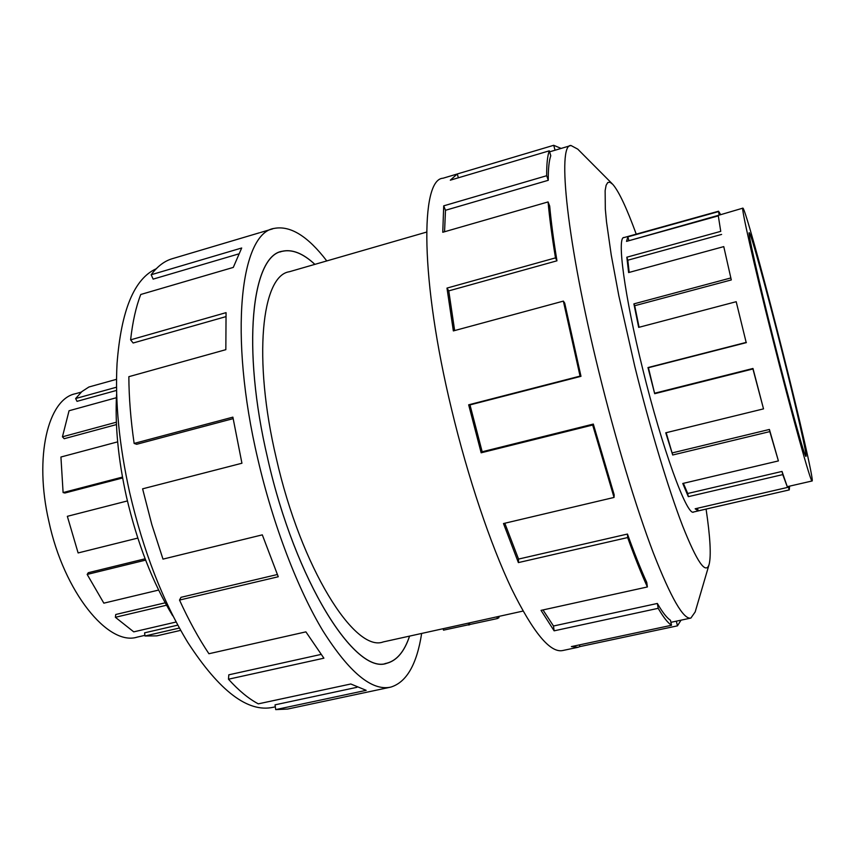 <?xml version="1.0" encoding="UTF-8"?>
<svg xmlns="http://www.w3.org/2000/svg" width="855" height="855" viewBox="0 0 855 855"><rect width="100%" height="100%" fill="white"/><g stroke="black" fill="none" stroke-linecap="round" stroke-linejoin="round"><path stroke-width="1.28" d="M314.854 264.377C303.14 253.465 292.325 249.104 282.396 251.306C251.926 255.335 241.27 346.809 267.733 458.675C241.238 346.767 251.894 255.271 282.374 251.231C292.314 249.04 303.162 253.411 314.897 264.366M426.581 232.09L289.353 271.74C261.78 275.502 252.588 358.224 276.293 458.269C300.992 567.955 354.921 653.006 383.275 641.913L523.025 611.069M144.901 635.34L137.195 637.125C108.296 646.423 63.858 592.098 48.842 521.304C33.911 456.613 48.083 398.964 75.443 393.728L81.289 392.103M117.659 441.853L60.929 457.019L63.099 492.566L64.862 493.014L122.628 477.966M116.398 397.714L69.052 410.753L62.436 436.809L64.2 438.711L116.462 424.572M116.537 379.31L88.909 387.005L81.877 391.579L75.635 398.537L77.014 401.348L116.59 390.404M75.635 398.537L116.537 387.197M62.436 436.809L116.366 422.21M63.099 492.566L122.468 477.079M781.812 350.432C795.759 405.58 807.462 456.431 805.966 456.335C805.154 458.868 789.379 402.299 773.123 337.693C758.139 278.345 747.484 231.107 749.236 232.752C750.701 232.239 766.871 291.074 781.812 350.432M772.012 336.058C792.019 415.573 811.213 484.293 812.122 480.97C813.917 480.841 799.489 418.319 782.624 351.619L777.088 329.859C760.694 265.766 744.598 207.915 742.899 208.139C740.74 205.959 753.586 263.105 772.012 336.058M746.383 342.62L648.421 367.714L654.684 393.695L647.972 367.565L746.159 342.406L736.198 301.708L746.159 342.406M789.582 486.185L789.272 489.904L698.182 510.895L695.158 508.778L787.519 487.425L782.753 474.611L688.307 496.67L682.782 483.47L778.403 460.92L769.821 431.604L672.703 454.999L665.746 432.801L763.515 408.872L752.977 368.473L654.951 393.15M666.173 432.705L672.703 454.999M778.403 460.92L769.414 429.456L672.5 452.84M683.38 483.332L687.709 493.495L688.307 496.67M787.519 487.425L782.026 471.426L687.709 493.495M812.122 480.97L787.337 486.666M763.515 408.872L752.934 368.965L654.684 393.695M275.321 706.818L273.247 707.267C248.025 712.888 219.543 691.278 187.811 642.458C162.781 601.279 143.394 551.325 129.661 492.576C119.187 445.092 114.976 402.085 117.05 363.567C121.154 310.322 134.214 278.719 156.219 268.759M172.71 615.803C152.671 582.8 137.27 543.182 126.497 496.958C118.225 459.563 114.912 425.405 116.558 394.486M421.654 633.448C416.855 664.388 406.553 682.29 390.746 687.121C371.936 691.257 349.374 672.586 323.062 631.097C297.839 589.384 273.162 525.216 257.847 459.135C228.285 333.856 240.661 232.688 274.359 228.371C290.465 225.41 307.939 236.269 326.781 260.935M233.126 418.64L136.672 444.29L134.139 443.424L232.881 417.144L241.933 463.239L142.603 488.836L151.805 524.521L162.984 559.117L262.314 534.856L278.26 576.751L179.518 600.071C188.837 620.473 198.638 638.364 208.919 653.733L305.898 631.866L323.895 658.19L228.477 679.212C238.78 690.605 248.73 698.824 258.317 703.847L350.817 683.989L366.186 690.338L275.716 709.607L287.643 709.052L389.998 687.281M275.716 709.607L275.043 704.841L356.898 687.324M228.477 679.212L228.809 674.819L321.01 654.438M179.518 600.071L180.993 597.324L277.319 574.528M624.321 237.476L623.968 237.498C616.722 236.717 624.439 295.509 642.682 368.911C662.262 448.993 687.121 516.687 693.619 512.049L694.025 511.889M612.18 183.739L577.766 149.144L570.99 145.5C556.926 143.683 566.833 242.008 598.853 371.711C615.611 440.015 636.141 507.806 653.38 553.025C671.057 598.115 683.551 619.8 690.883 618.069L695.179 611.945L709.073 564.589M636.238 234.152C626.651 207.915 618.838 191.317 612.789 184.359L609.989 182.254L607.745 182.532L606.11 185.311L605.137 190.633L605.319 209.005L606.526 221.99L611.229 254.95L618.838 295.809L634.773 366.346C649.982 428.013 668.343 488.868 682.547 525.729C697.049 562.205 705.931 575.041 709.169 564.236C711.253 555.387 710.227 537.004 706.08 509.099M456.805 174.131L443.029 178.225C420.136 179.058 420.2 279.777 451.558 409.224C467.877 477.432 490.524 544.496 511.536 588.71C533.264 632.743 550.364 653.338 562.846 650.505L577.51 647.395M579.476 644.884L579.872 646.604L577.991 647.288L571.386 646.604L671.528 625.272L670.448 620.249C666.847 617.919 662.486 612.33 657.356 603.459L553.484 626.01L554.126 630.83L541.044 610.374L647.385 586.958L646.765 582.458C640.769 569.28 634.335 553.153 627.463 534.054L518.536 559.074L518.387 562.59L503.488 523.549L614.04 497.439L614.179 494.821L593.317 424.08L482.177 451.771L481.162 452.797L468.668 404.81L580.053 376.115L563.37 301.11L453.353 330.917L446.983 288.092L555.483 257.879C551.967 236.461 549.498 217.811 548.076 201.93L442.762 232.271L443.713 205.841L546.666 175.724C546.601 164.085 547.478 155.781 549.295 150.822L450.318 180.181L457.265 173.971L553.709 145.297L561.136 148.428M553.709 145.297L555.066 150.213L549.594 151.827M546.666 175.724L548.269 180.298C548.183 168.863 549.028 160.676 550.78 155.749L549.295 150.822M548.269 180.298L445.487 210.287L444.557 231.748M555.483 257.879L556.958 260.807C553.516 239.86 551.09 221.595 549.69 206.023L548.076 201.93M556.958 260.807L448.768 290.871L454.646 330.564M580.053 376.115L580.983 376.318L564.695 303.065L563.37 301.11M448.768 290.871L446.983 288.092M445.487 210.287L443.713 205.841M458.366 177.787L457.265 173.971M676.348 621.168L677.459 625.839L579.872 646.604M681.018 620.174L677.459 625.839M657.356 603.459L658.19 608.322L554.126 630.83M543 609.946L553.484 626.01M671.528 625.272C667.873 622.974 663.427 617.321 658.19 608.322M627.463 534.054L627.645 537.56L518.387 562.59M504.813 523.239L518.536 559.074M647.385 586.958C641.261 573.545 634.677 557.075 627.645 537.56M593.317 424.08L592.675 425.031L481.162 452.797M580.983 376.318L469.983 404.907L482.177 451.771M469.983 404.907L468.668 404.81M614.04 497.439L592.675 425.031M259.482 232.774L172.208 258.723C164.406 261.042 157.395 266.386 151.175 274.744L241.687 247.993L233.287 267.412L140.754 294.483C135.977 306.838 132.6 321.95 130.612 339.841L226.062 312.641L225.838 349.674L128.849 376.681C128.955 397.532 130.719 419.784 134.139 443.424M238.417 253.999L153.141 279.125L151.175 274.744M225.848 316.66L133.145 343.005L130.612 339.841M409.588 636.109C404.447 651.531 396.88 660.573 386.909 663.245C355.616 675.685 295.338 581.507 267.711 458.675C295.36 581.464 355.616 675.621 386.898 663.17C396.859 660.52 404.404 651.499 409.545 636.12M789.144 489.904L788.278 486.452M782.753 474.611L782.026 471.426M769.821 431.604L769.414 429.456M723.768 246.614L731.292 279.938L723.768 246.614L628.617 272.563L626.833 257.205L720.744 231.352L718.307 215.877L720.744 231.352M742.845 208.15L719.13 215.129L718.563 211.217L720.466 214.37M697.53 508.223L698.182 510.895M718.307 215.877L626.523 241.377L627.859 236.856L718.232 211.677M736.198 301.708L638.674 327.38L633.897 303.878L730.662 278.003M731.292 279.938L634.709 305.716L639.08 327.273M634.709 305.716L633.897 303.878M721.609 234.42L627.816 260.198L629.184 272.403M627.816 260.198L626.833 257.205M719.13 215.129L628.404 240.854M628.778 240.244L627.859 236.856M127.406 500.934L67.342 516.324L78.115 552.939L137.794 538.084M145.104 558.796L88.3 572.711L87.167 574.432L103.84 603.16L158.635 590.068M165.197 602.807L115.746 614.499L115.372 617.289L133.743 631.856L176.162 622.002M177.829 625.123L144.602 632.828L144.987 635.992L156.743 635.874L180.694 630.349M145.617 560.121L87.167 574.432M166.522 605.222L115.372 617.289M179.411 628.03L144.987 635.992M498.689 616.434L498.978 617.663L497.343 618.56L496.926 616.829M443.147 628.703L443.499 630.156L497.343 618.56M469.416 622.9L469.823 624.62M468.465 623.113L468.935 625.091M279.959 252.011L281.017 251.701M693.149 512.092L789.272 489.904M282.374 251.231L280.996 251.637M570.349 145.692L555.547 150.085M690.605 618.122L670.897 622.333M386.909 663.245L386.353 663.362M272.692 228.862L260.433 232.507M623.423 237.722L718.478 211.238M384.953 663.598L386.342 663.288"/></g></svg>
